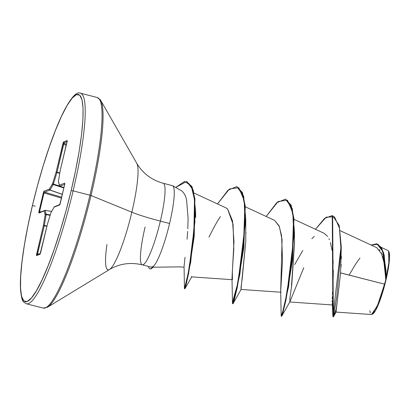 <?xml version="1.0" encoding="UTF-8"?>
<svg xmlns="http://www.w3.org/2000/svg" width="410" height="410" viewBox="0 0 410 410"><rect width="100%" height="100%" fill="white"/><g stroke="black" fill="none" stroke-linecap="round" stroke-linejoin="round"><path stroke-width="0.61" d="M372.818 313.947A32.631 5.186 -75.6 0 0 385.918 280.276L377.969 304.486L372.229 314.306L371.096 314.424M370.245 312.968L369.917 310.652M106.948 244.473A55.514 8.82 -75.6 0 0 109.398 269.57A55.514 8.82 -75.6 0 0 131.846 212.195L91.015 195.529A108.204 17.194 104.4 0 1 47.258 307.356A108.204 17.194 -75.6 0 0 91.015 195.529L89.944 195.196A108.706 17.276 104.4 0 1 43.568 308.171A108.706 17.276 -75.6 0 0 89.944 195.196L73.118 190.865A108.706 17.276 104.4 0 1 26.742 303.841A108.706 17.276 -75.6 0 0 73.118 190.865L71.166 190.563A106.989 17 104.4 0 1 27.152 301.499A106.989 17 104.4 0 1 32.416 205.579L35.265 206.153M32.4 205.641L32.385 205.61C27.716 225.249 24.333 243.212 22.232 259.494C20.664 271.927 20.09 281.901 20.5 289.424C21.935 303.523 23.595 301.739 26.332 303.769L43.158 308.1L47.473 307.233L109.506 269.508C119.551 263.63 130.462 262.072 142.239 264.839L150.88 267.064L153.145 266.582A42.107 6.693 -75.6 0 0 169.586 223.476L160.361 221.103A42.107 6.693 104.4 0 0 163.077 183.249A42.107 6.693 104.4 0 1 160.361 221.103A45.771 5.11 13.4 0 1 131.846 212.195A55.514 8.82 -75.6 0 0 136.443 162.847A55.514 8.82 -75.6 0 1 131.846 212.195A45.771 5.11 -166.6 0 0 160.361 221.103A42.107 6.693 104.4 0 1 142.398 264.865A42.107 6.693 104.4 0 1 145.109 227.012M340.597 272.901L384.524 284.151L385.759 279.994L384.928 267.33M385.656 276.955L385.472 273.367M385.262 270.61L384.042 261.57M383.458 258.915L382.843 256.706M382.074 254.487L376.81 247.691L340.269 230.733M332.607 304.686L332.479 304.343M332.233 302.129L332.223 300.386M332.254 298.972L332.341 296.635L332.254 298.972M332.438 294.6L332.582 291.725M332.705 289.352L332.858 286.241L332.705 289.352M333.284 270.062L333.115 279.989M333.207 276.791L333.268 273.265M333.166 263.225L333.007 259.873L333.166 263.225M332.771 256.465L332.484 253.534M332.085 250.423L330.388 242.489M329.389 239.686L328.922 238.64M327.672 236.437L324.346 233.408L294.001 219.319M280.696 291.279L282.51 260.806L281.593 235.714L279.051 225.782L274.603 220.38L245.318 206.789M191.572 276.873L232.414 279.707L232.357 270.954L233.808 248.947L233.075 224.311L227.591 208.997L225.92 207.849L193.986 193.028M191.695 276.811L191.414 276.494M245.882 232.106L245.897 233.813M236.918 186.658L243.617 196.093L245.733 218.402L239.917 274.106L233.054 303.651L241.223 289.183L240.977 287.615L242.228 278.534L245.769 241.521L240.972 289.455L281.091 292.238M294.503 241.746L291.356 287.84M291.141 289.424L290.905 291.1M289.619 301.97L332.407 304.958M341.351 256.122L341.325 258.777M341.151 264.25L341.002 267.1M384.524 284.151L340.597 272.952L336.015 312.077L371.46 314.531L377.39 305.865L384.524 284.151M388.726 251.427L387.998 250.525L381.372 247.445M384.544 264.476L381.305 252.744M379.962 250.469L379.199 249.521M359.929 258.023L355.398 264.47L349.064 275.11M314.28 236.385L311.846 238.666M302.821 250.469L294.672 264.573M333.345 316.853L336.123 309.473L333.443 316.745L336.779 296.527L341.284 247.194L339.229 225.459L332.654 215.721L333.345 316.853L332.94 316.751L332.249 215.614L324.653 218.294L315.449 229.277L326.186 217.156L334.483 216.808L339.418 228.001L340.879 247.855L332.915 316.643L332.274 302.969M376.739 243.776L381.326 247.379L384.16 254.897L386.174 277.37L385.764 279.876L383.975 255.789L381.105 247.584L376.739 243.776L371.065 245.026L378.005 244.288L382.745 251.248L385.918 280.276A32.631 5.186 -75.6 0 0 388.818 251.54M337.297 301.396L336.092 309.678L336.097 312.036M386.02 270.585L386.179 277.775L386.02 270.585L383.452 252.283L376.939 243.832M341.284 247.194L340.597 272.952M142.398 264.865A42.107 6.693 104.4 0 0 160.361 221.103L169.586 223.476A42.107 6.693 -75.6 0 0 171.959 185.643M172.789 185.802A42.107 6.693 104.4 0 1 169.586 223.476A42.107 6.693 104.4 0 1 153.145 266.582L152.945 266.531A40.021 6.36 104.4 0 1 149.819 268.791A40.021 6.36 104.4 0 1 148.461 266.438A40.021 6.36 -75.6 0 0 152.945 266.531M184.075 266.372L185.033 257.254M187.057 239.281L187.662 231.409M187.816 228.754L188.098 218.274L186.632 200.562C186.078 196.769 184.541 193.612 182.014 191.075L172.728 185.766M109.398 269.57A55.514 8.82 -75.6 0 0 131.846 212.195L91.015 195.529A108.204 17.194 -75.6 0 0 99.973 99.348A108.204 17.194 104.4 0 1 91.015 195.529L89.944 195.196A108.706 17.276 -75.6 0 0 96.944 97.477A108.706 17.276 104.4 0 1 89.944 195.196L73.118 190.865A108.706 17.276 -75.6 0 0 80.119 93.147A108.706 17.276 104.4 0 1 73.118 190.865L71.166 190.563L65.989 210.883L60.265 230.712L54.212 249.285L48.067 265.895L42.066 279.892L36.444 290.752L31.406 298.044L27.152 301.499L23.841 300.976L21.612 296.497L20.536 288.24L20.664 276.514L21.991 261.775L24.462 244.585L27.977 225.613L32.416 205.579A106.989 17 104.4 0 1 76.429 94.643A106.989 17 104.4 0 1 71.166 190.563L75.599 170.529L79.12 151.556L81.59 134.367L82.912 119.628L83.04 107.902L81.969 99.645L79.735 95.166L76.429 94.643L72.175 98.098L67.137 105.39L61.51 116.25L55.509 130.247L49.369 146.857L43.316 165.43L37.592 185.258L32.385 205.61C40.636 171.457 49.876 142.649 60.116 119.187C69.239 99.563 76.045 90.907 80.534 93.219L97.36 97.554L100.722 100.394L136.827 163.385C142.788 173.384 151.587 180.016 163.236 183.28L172.461 185.653M47.493 223.947L50.999 212.523L54.192 207.086L59.506 205.026L59.845 204.467L64.667 184.597L64.724 183.111L59.409 185.171L58.42 181.358L60.214 170.529L66.974 142.167L67.081 140.548L63.581 141.906L63.248 142.495L56.108 172.123L52.582 183.618L49.39 189.056L44.075 191.116L43.732 191.675L38.914 211.545L38.853 213.031L44.167 210.971L45.156 214.784L43.368 225.613L36.403 255.174L36.495 255.594L40.001 254.236L47.473 224.024L50.999 212.523L54.192 207.086L59.506 205.026L60.214 203.288L64.667 184.597L64.724 183.111L59.409 185.171L58.42 181.358L60.214 170.529L66.974 142.167L67.081 140.548L63.581 141.906L62.868 143.756L63.77 143.889L57.01 172.251L59.793 172.989L57.01 172.251L53.397 184.075L59.824 186.14L53.397 184.075L50.015 189.989L62.34 194.314L50.015 189.989L44.628 192.136L61.649 197.215L44.628 192.136L49.943 190.076L62.315 194.417L49.943 190.076L53.208 184.556L63.852 187.975L53.208 184.556L56.923 172.574L59.737 173.322L56.923 172.574L63.781 143.126L63.904 142.803L66.379 144.607L63.904 142.803A0.856 0.84 -111.2 0 1 63.581 141.906A0.856 0.84 68.8 0 0 63.904 142.803L67.081 141.568L63.904 142.803L63.77 143.889L62.868 143.756L56.108 172.123L57.01 172.251L56.108 172.123L56.923 172.574L56.108 172.123L52.582 183.618L53.397 184.075L52.582 183.618L53.208 184.556A0.856 0.743 -149.6 0 1 52.582 183.618L49.39 189.056A0.856 0.743 30.4 0 0 50.015 189.989L49.39 189.056L49.943 190.076A0.856 0.84 -111.2 0 1 49.39 189.056L44.075 191.116A0.856 0.84 68.8 0 0 44.628 192.136A0.856 0.84 -111.2 0 1 44.075 191.116L43.368 192.854L44.019 192.925L39.565 211.621L41.01 211.801L39.565 211.621L44.019 192.925L44.628 192.136L44.019 192.925L43.368 192.854L38.914 211.545L39.565 211.621L38.914 211.545L38.853 213.031A0.856 0.84 -111.2 0 1 39.355 212.441A0.856 0.84 -111.2 0 1 39.365 212.441A0.856 0.84 68.8 0 0 38.853 213.031L44.167 210.971A0.856 0.84 -111.2 0 1 44.69 210.376L45.161 210.376L46.151 214.189L50.245 214.927L46.151 214.189L44.331 225.433L46.981 226.038L44.331 225.433L37.51 254.108L40.298 253.687L37.51 254.108L44.27 225.746L46.904 226.351L44.27 225.746L46.125 214.604L50.128 215.322L46.125 214.604L45.161 210.376L51.588 211.427L45.115 210.335L44.167 210.971L45.115 210.335L51.609 211.396L45.141 210.34M226.73 208.311L227.591 208.997L232.531 220.846L233.972 241.69L231.993 278.416L232.496 303.508L234.238 298.48L238.343 280.235L245.216 224.188L244.14 200.352L238.748 187.621L229.4 189.025L217.484 203.934L227.996 190.219L236.719 186.601L242.043 192.469L244.852 205.999L243.432 247.409L236.852 287.492L233.946 299.546L232.531 303.677L233.505 298.495L237.539 284.238M274.69 220.426L279.374 226.566L282.08 239.665L280.676 290.946L281.183 316.043L282.926 311.005L287.031 292.755L293.898 236.713L292.822 212.877L287.43 200.152L278.082 201.561L266.172 216.47L276.683 202.75L285.406 199.132L290.731 205.005L293.539 218.54L292.115 259.95L285.534 300.028L282.628 312.082L281.219 316.212L281.624 316.315L283.038 312.189L285.939 300.13L292.52 260.053L293.944 218.643L291.136 205.108L285.406 199.132M184.07 266.28L184.444 288.614L185.807 284.104L189.046 269.027L194.888 222.107L194.663 200.321L191.239 185.843L184.664 181.389L175.664 187.431L186.642 181.517L191.675 186.745L194.504 198.804L193.807 236.288L188.195 273.367L184.459 288.691L187.616 276.186M232.531 303.677L232.941 303.784L234.351 299.654L237.257 287.594L243.837 247.512L245.257 206.102L242.448 192.572L236.719 186.601M184.459 288.691L184.864 288.799L186.058 284.837L188.605 273.47L194.212 236.391L194.909 198.911L192.08 186.847L186.642 181.517M303.764 267.766L289.906 301.719L289.88 298.377L291.792 284.555L294.529 242.653L294.416 230.938L288.604 286.646L281.742 316.187L289.906 301.719M245.769 241.521L245.733 218.402M220.442 216.562C217.305 221.098 213.482 227.965 208.982 237.17M186.842 181.574L193.274 190.153L195.555 210.576L190.763 261.816L184.91 288.748L191.716 276.883M285.606 199.188L292.304 208.634L294.416 230.938M150.224 268.898A40.021 6.36 -75.6 0 0 153.432 266.52A40.021 6.36 104.4 0 1 150.08 268.837M388.844 251.586L388.572 251.104L388.844 262.754L385.759 279.994M372.49 314.111L375.324 310.831L378.871 303.251L382.591 292.52L385.918 280.276L388.342 268.376L389.5 258.638L389.213 252.545L388.782 251.473M61.433 198.122L44.019 192.925L61.433 198.122M64.708 184.351L59.962 186.191L63.939 187.606L59.962 186.191A0.856 0.84 -111.2 0 1 59.409 185.171A0.856 0.815 165.4 0 0 59.404 185.607A0.856 0.815 -14.6 0 1 59.409 185.171A0.856 0.84 68.8 0 0 59.962 186.191L64.708 184.351M66.138 145.622L63.77 143.889L66.138 145.622M39.801 212.395L39.565 211.621L39.801 212.395M37.187 254.958L37.51 254.108L36.608 253.974L37.51 254.108L37.187 254.958M67.143 141.117A0.856 0.84 -111.2 0 1 67.081 140.548A0.856 0.84 68.8 0 0 67.143 141.117M67.424 141.445L67.143 140.999L60.203 170.555M60.188 170.601L58.394 181.435A0.856 0.41 9.4 0 1 58.42 181.358A0.856 0.41 -170.6 0 0 58.394 181.435A0.856 0.41 -170.6 0 0 58.394 181.481M58.415 181.794A0.856 0.815 -14.6 0 1 58.42 181.358A0.856 0.815 165.4 0 0 58.415 181.794M58.394 181.43L59.399 185.597A0.856 0.815 165.4 0 0 59.655 186.002M64.806 183.721A0.856 0.84 -111.2 0 1 64.724 183.111A0.856 0.84 68.8 0 0 64.806 183.721M64.831 183.68L64.657 184.628M64.652 184.608L60.014 204.436L54.274 206.86L50.999 212.523A0.856 0.743 -149.6 0 1 51.081 212.288A0.856 0.743 30.4 0 0 50.999 212.523L47.473 223.978M59.814 204.549A0.856 0.84 68.8 0 0 59.506 205.026A0.856 0.84 -111.2 0 1 59.763 204.59M54.694 206.502A0.856 0.84 68.8 0 0 54.192 207.086A0.856 0.84 -111.2 0 1 54.694 206.502A0.856 0.84 -111.2 0 1 54.699 206.496M45.161 210.376A0.856 0.815 165.4 0 0 44.167 210.971L45.156 214.784A0.856 0.815 -14.6 0 1 46.151 214.189L45.156 214.784L46.125 214.604A0.856 0.41 -170.6 0 0 45.156 214.784L43.368 225.613A0.856 0.41 9.4 0 1 44.331 225.433L43.368 225.613L44.27 225.746L43.368 225.613L36.495 255.594A0.856 0.84 -111.2 0 1 37.002 255.01A0.856 0.84 68.8 0 0 36.495 255.594L40.001 254.236A0.856 0.84 -111.2 0 1 40.231 253.826M54.356 206.748A0.856 0.743 30.4 0 0 54.192 207.086A0.856 0.743 -149.6 0 1 54.274 206.855M47.473 224.024L40.698 252.396L47.473 224.024M40.277 253.785A0.856 0.84 68.8 0 0 40.001 254.236L40.713 252.386L40.211 253.862L37.008 255.005M372.229 314.306L372.787 313.963M184.111 267.202L179.483 266.879M332.249 215.614L332.654 215.721M336.287 311.774L333.443 316.745M152.894 267.233L180.139 266.869M195.693 217.572L195.555 210.576M149.87 268.806L150.28 268.914M59.399 185.597L59.947 186.191L63.934 187.611M45.131 210.335L39.755 212.395"/></g></svg>
